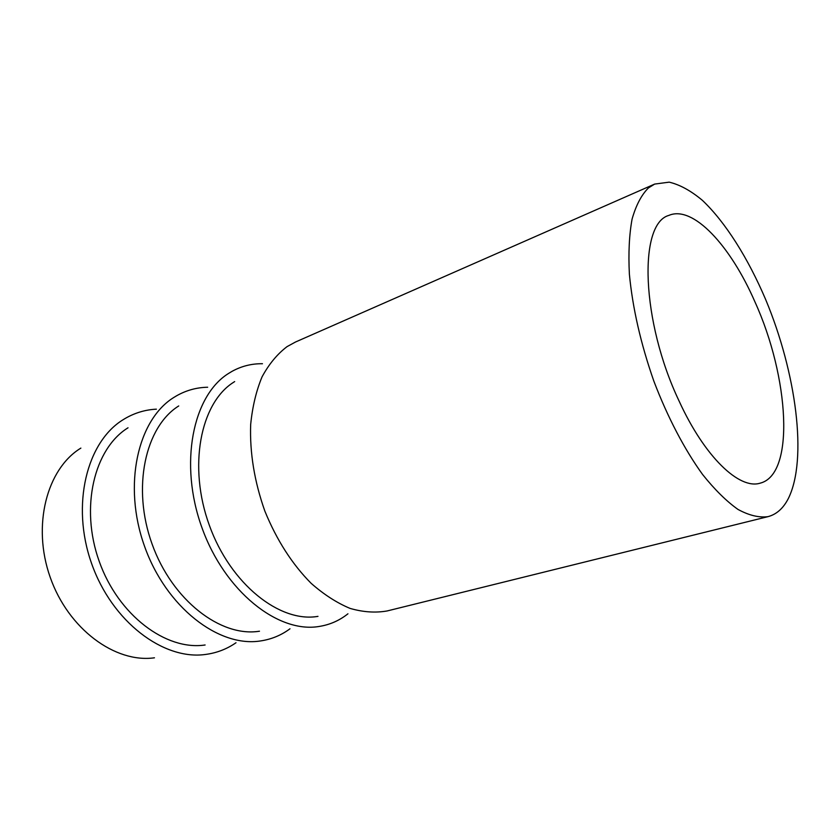 <?xml version="1.0" encoding="UTF-8"?>
<svg xmlns="http://www.w3.org/2000/svg" width="840" height="840" viewBox="0 0 840 840"><rect width="100%" height="100%" fill="white"/><g stroke="black" fill="none" stroke-linecap="round" stroke-linejoin="round"><path stroke-width="1.26" d="M317.982 616.361C279.993 623.07 230.601 584.336 209.381 525.409C187.845 466.599 200.351 403.337 233.394 382.41L234.665 381.591M347.949 613.788C339.455 620.561 329.826 624.792 319.053 626.472C278.061 633.486 224.637 591.402 201.873 527.489C178.784 463.691 192.801 395.588 228.564 373.443L232.082 371.322C241.563 366.114 251.696 363.584 262.458 363.72M289.989 628.782C281.19 635.313 271.299 639.376 260.327 640.973C218.704 647.567 166.036 607.257 144.48 546.115C122.619 485.09 137.75 419.486 174.006 397.352L176.726 395.714C186.396 390.274 196.707 387.45 207.659 387.24M236.009 642.736C226.947 649.026 216.867 652.922 205.748 654.423C163.716 660.597 111.941 621.904 91.529 563.304C70.812 504.83 86.846 441.588 123.407 419.538L125.297 418.394C135.02 412.797 145.383 409.721 156.398 409.164M679.193 401.257C704.707 457.055 739.379 489.804 760.148 483.168C795.302 474.485 789.191 377.003 754.929 301.844C730.579 245.774 693.053 204.928 668.871 215.397C638.358 223.64 641.025 321.143 679.193 401.257M648.428 187.94L654.675 184.076L669.186 182.154C679.802 184.653 690.869 190.722 702.387 200.34C725.456 222.18 748.02 258.132 765.681 299.576C796.183 372.603 807.786 459.144 788.403 498.393C783.374 508.284 776.591 514.374 768.033 516.642C759.056 517.839 749.038 515.434 738.003 509.439C726.548 501.322 714.756 489.699 702.65 474.569C684.579 449.62 667.517 417.092 653.793 380.982C640.742 343.602 632.604 308.007 629.38 274.176C628.309 253.124 629.212 234.77 632.079 219.114C635.996 205.306 641.445 194.911 648.428 187.94M768.033 516.642L387.156 610.953C375.449 613.011 363.09 612.161 350.07 608.401C336.893 602.91 323.925 594.562 311.168 583.349C292.163 564.197 276.748 540.162 264.915 511.245C254.425 481.709 249.679 452.812 250.667 424.546C252.43 406.749 256.232 390.831 262.08 376.803C268.947 364.13 277.274 354.07 287.06 346.626L295.491 342.017L654.675 184.076M154.466 657.804C115.301 663.369 68.271 629.097 50.18 577.206C31.815 525.42 46.925 468.741 80.871 448.108M205.118 644.984C166.173 650.926 118.251 615.321 99.183 561.267C79.811 507.329 94.237 448.581 128.026 427.791M259.486 631.207C220.92 637.539 172.2 600.442 152.082 544.047C131.67 487.778 145.226 426.836 178.731 405.951"/></g></svg>
